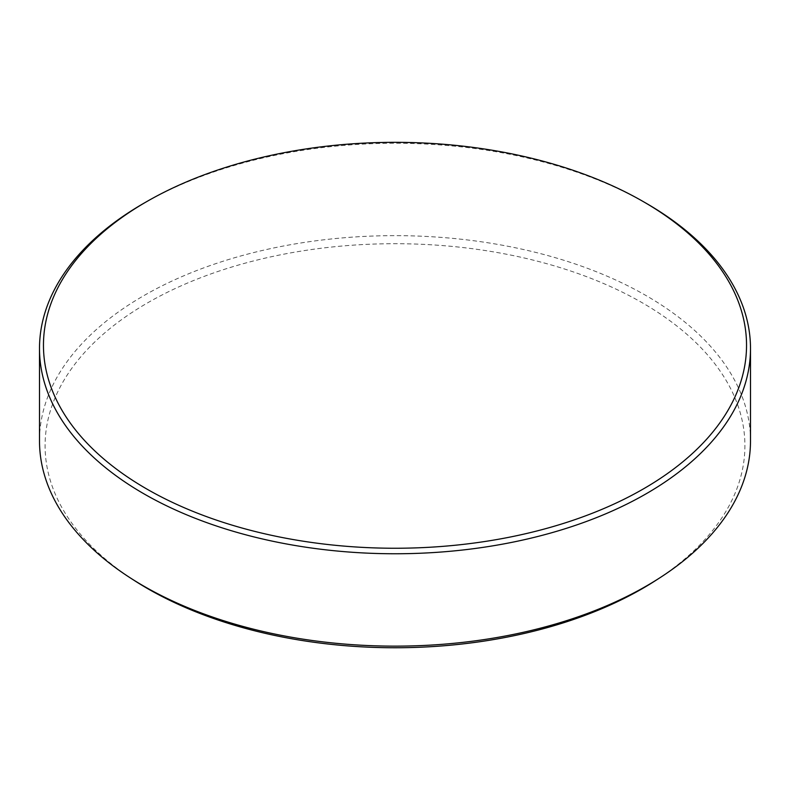<?xml version="1.0" encoding="UTF-8"?>
<svg xmlns="http://www.w3.org/2000/svg" width="790" height="790" viewBox="0 0 790 790"><rect width="100%" height="100%" fill="white"/><g stroke="black" fill="none" stroke-linecap="round" stroke-linejoin="round"><path stroke-width="0.59" stroke-dasharray="3.95 2.96" d="M134.32 580.492A349.911 202.023 180 0 1 147.572 302.876A349.911 202.023 180 0 1 635.515 298.995A349.911 202.023 180 0 1 655.68 580.492M750.5 440.899A355.5 205.242 0 0 0 531.048 251.269A355.5 205.242 0 0 0 143.622 295.766A355.5 205.242 0 0 0 39.5 440.899M646.378 203.386A355.5 205.242 0 0 0 143.622 203.386"/><path stroke-width="1.19" d="M659.838 577.816L655.68 580.492A349.911 202.023 180 0 1 642.428 588.58A349.911 202.023 180 0 1 134.32 580.492L130.162 577.816A355.5 205.242 0 0 0 646.378 586.022A355.5 205.242 0 0 0 659.838 577.816A355.5 205.242 0 0 0 750.5 440.899L750.5 348.518A355.5 205.242 0 0 0 646.378 203.386L643.583 201.776A351.54 202.961 0 0 0 146.427 201.776A351.54 202.961 0 0 0 146.417 201.776A351.54 202.961 0 0 0 146.427 488.803A351.54 202.961 0 0 0 643.574 488.803A351.54 202.961 0 0 0 643.583 201.776M143.622 203.386L146.417 201.776L143.622 203.386A355.5 205.242 0 0 0 39.5 348.518L39.5 440.899A355.5 205.242 0 0 0 130.162 577.816M39.5 348.518A355.5 205.242 0 0 0 258.952 538.138A355.5 205.242 0 0 0 646.378 493.651A355.5 205.242 0 0 0 750.5 348.518"/></g></svg>
